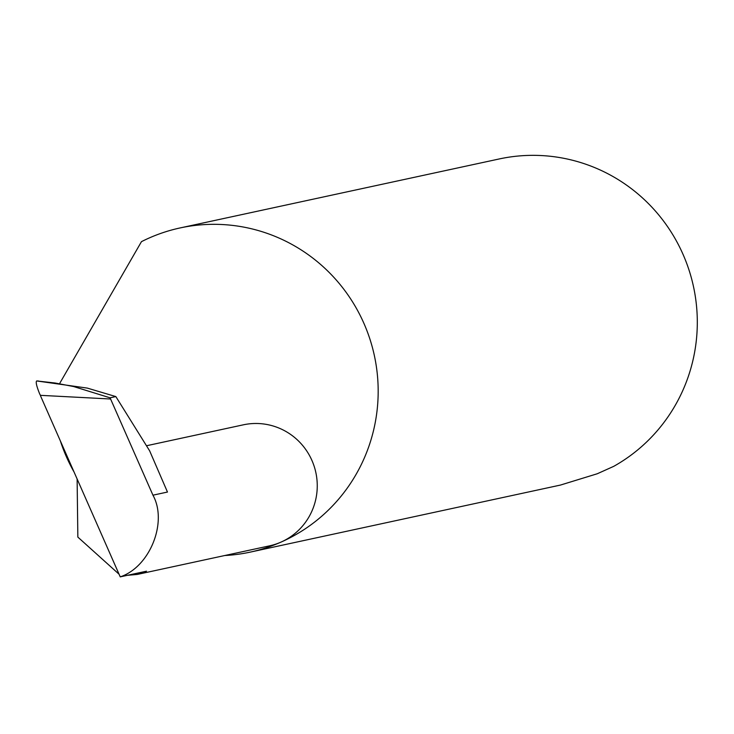 <?xml version="1.0" encoding="UTF-8"?>
<svg xmlns="http://www.w3.org/2000/svg" width="734" height="734" viewBox="0 0 734 734"><rect width="100%" height="100%" fill="white"/><g stroke="black" fill="none" stroke-linecap="round" stroke-linejoin="round"><path stroke-width="1.1" d="M77.116 478.953L77.85 537.104L119.073 574.227M127.404 575.318L137.258 574.438L146.506 571.19L120.229 576.869C149.892 567.043 167.884 522.122 152.947 495.184L110.595 399.002L40.407 395.332L39.627 393.791C36.553 386.167 35.571 381.882 36.7 380.946L36.939 380.955M224.787 555.519A165.838 162.902 -102.2 0 0 250.184 552.133A165.838 162.902 -102.2 0 0 280.957 542.132A61.913 60.821 77.8 0 1 269.47 545.857L137.258 574.438M250.184 552.133L560.464 485.064L597.256 473.76L613.725 466.347A165.838 162.902 -102.2 0 0 686.694 263.387A165.838 162.902 -102.2 0 0 499.23 158.957L180.105 227.935A165.838 162.902 -102.2 0 0 149.323 237.935A165.838 162.902 -102.2 0 0 141.46 241.66L59.94 383.001M60.353 440.905A165.838 162.902 -102.2 0 0 74.042 471.99M146.479 445.758L243.312 424.83A61.913 60.821 77.8 0 1 314.244 466.549A61.913 60.821 77.8 0 1 280.966 542.123A165.838 162.902 -102.2 0 0 370.101 339.686A165.838 162.902 -102.2 0 0 180.105 227.935M152.947 495.184L167.471 492.046L149.644 450.841L115.844 396.58L110.082 397.819L110.595 399.002M110.082 397.819L73.62 386.543L55.16 383.02L36.7 380.946L87.328 388.103L115.844 396.58M39.627 393.791L40.407 395.332M40.535 395.892L120.229 576.869M36.838 380.937L38.645 381.038"/></g></svg>
